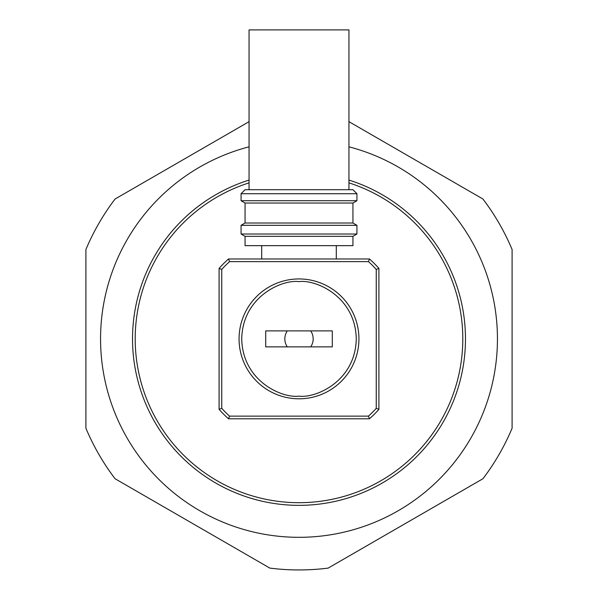 <?xml version="1.0" encoding="UTF-8"?>
<svg xmlns="http://www.w3.org/2000/svg" width="598" height="598" viewBox="0 0 598 598"><rect width="100%" height="100%" fill="white"/><g stroke="black" fill="none" stroke-linecap="round" stroke-linejoin="round"><path stroke-width="0.9" d="M299 398.806A59.935 59.935 0 0 0 358.935 338.879A59.935 59.935 0 0 0 299 278.945A59.935 59.935 0 0 0 239.065 338.879A59.935 59.935 0 0 0 299 398.806A59.935 59.935 0 0 1 239.065 338.879A59.935 59.935 0 0 1 299 278.945M310.698 330.888A14.173 14.173 0 0 1 310.698 346.87M348.94 180.073A166.476 166.476 0 0 1 299 505.355A166.476 166.476 0 0 1 249.06 180.073M348.94 182.868A163.815 163.815 0 0 1 299 502.694A163.815 163.815 0 0 1 249.06 182.868M261.707 245.651L261.707 258.971M336.293 245.651L336.293 258.971M299 236.33L245.06 236.33L245.06 245.651L352.94 245.651L352.94 236.33L299 236.33M356.931 234.02L241.069 234.02L241.069 225.319L356.931 225.319L356.931 234.02L352.94 236.33M245.06 223.009L245.06 203.036L352.94 203.036L352.94 223.009L245.06 223.009L241.069 225.319M352.94 223.009L356.931 225.319M352.94 203.036L356.931 200.726L241.069 200.726L245.06 203.036M348.94 189.716L348.94 29.9L249.06 29.9L249.06 189.716M356.931 193.715L352.94 189.716L245.06 189.716L241.069 193.715L356.931 193.715L356.931 200.726M241.069 193.715L241.069 200.726M249.06 146.824A198.439 198.439 0 0 0 107.416 390.584A198.439 198.439 0 0 0 350.705 530.463A198.439 198.439 0 0 0 348.94 146.824M249.06 121.663L115.063 199.022A231.067 231.067 0 0 0 85.91 249.516L85.91 428.243A231.067 231.067 0 0 0 115.063 478.736L269.848 568.1A231.067 231.067 0 0 0 328.153 568.1L482.937 478.736A231.067 231.067 0 0 0 512.09 428.243L512.09 249.516A231.067 231.067 0 0 0 482.937 199.022L348.94 121.663M376.247 408.337A103.88 103.88 0 0 1 368.458 416.126L229.542 416.126A103.88 103.88 0 0 1 221.753 408.337L221.753 269.421A103.88 103.88 0 0 1 229.542 261.632L368.458 261.632L369.474 258.971A106.541 106.541 0 0 1 378.908 268.405L376.247 269.421L376.247 408.337L378.908 409.353A106.541 106.541 0 0 1 369.474 418.787L368.458 416.126M378.908 268.405L378.908 409.353M368.458 261.632A103.88 103.88 0 0 1 376.247 269.421M221.753 269.421L219.092 268.405A106.541 106.541 0 0 1 228.526 258.971L229.542 261.632M228.526 258.971L369.474 258.971M229.542 416.126L228.526 418.787A106.541 106.541 0 0 1 219.092 409.353L221.753 408.337M219.092 409.353L219.092 268.405M369.474 418.787L228.526 418.787M265.706 346.87L332.294 346.87L332.294 330.888L265.706 330.888L265.706 346.87M287.302 346.87A14.173 14.173 0 0 1 287.302 330.888M299 281.613C315.751 279.311 355.489 296.488 356.266 338.879C355.489 381.262 315.751 398.447 299 396.145C282.249 398.447 242.511 381.262 241.734 338.879C242.511 296.488 282.249 279.311 299 281.613M245.06 236.33L241.069 234.02"/></g></svg>
